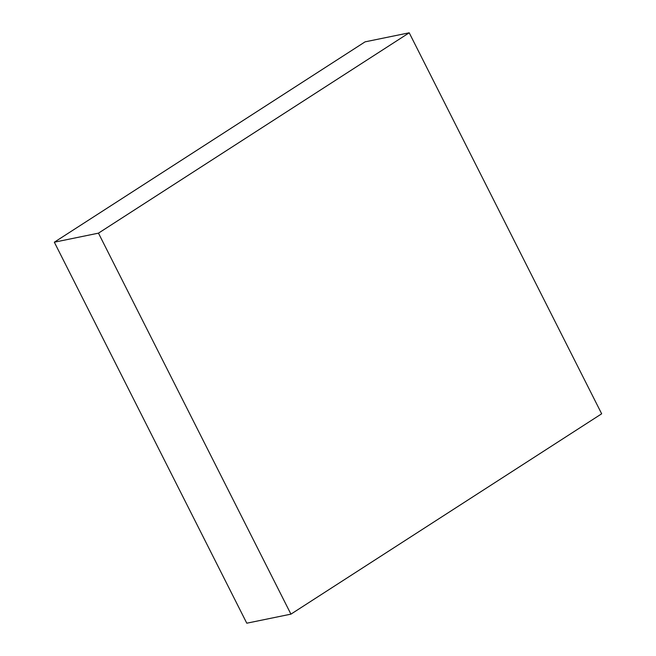 <?xml version="1.0" encoding="UTF-8"?>
<svg xmlns="http://www.w3.org/2000/svg" width="656" height="656" viewBox="0 0 656 656"><rect width="100%" height="100%" fill="white"/><g stroke="black" fill="none" stroke-linecap="round" stroke-linejoin="round"><path stroke-width="0.98" d="M409.213 32.8L601.667 413.797L290.928 614.147L98.466 233.151L409.213 32.8L365.072 41.853L54.333 242.203L98.466 233.151M54.333 242.203L246.787 623.2L290.928 614.147"/></g></svg>

